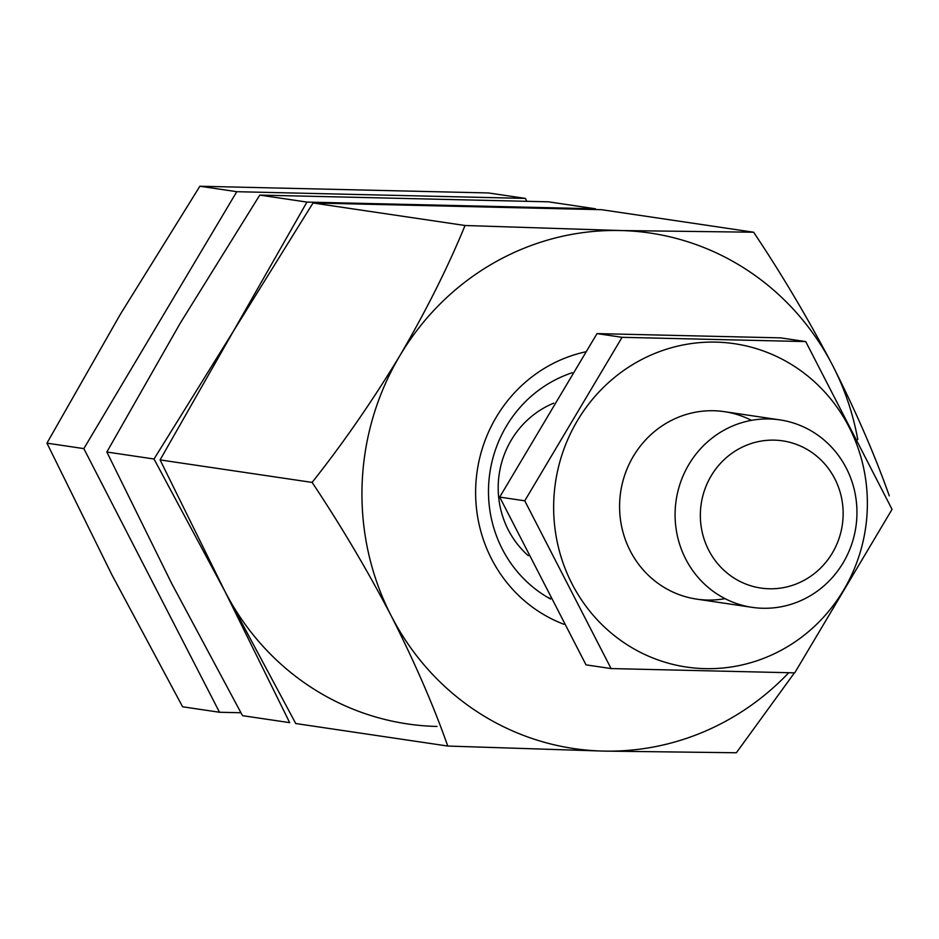 <?xml version="1.0" encoding="UTF-8"?>
<svg xmlns="http://www.w3.org/2000/svg" width="939" height="939" viewBox="0 0 939 939"><rect width="100%" height="100%" fill="white"/><g stroke="black" fill="none" stroke-linecap="round" stroke-linejoin="round"><path stroke-width="1.41" d="M753.618 232.215L601.606 209.702L313.016 202.988L233.518 330.998L160.088 459.91L224.879 591.277L295.75 723.535L447.762 746.047C433.689 705.999 414.862 662.617 391.258 615.914A260.561 249.833 -81.6 0 1 399.897 355.635C426.247 310.516 447.95 267.146 465.04 225.501L620.656 230.536L753.618 232.215C781.847 274.364 808.233 318.861 832.776 365.705C856.098 411.857 874.925 455.239 889.28 495.851M788.748 672.735A260.561 249.833 -81.6 0 1 603.378 751.083A260.561 249.833 -81.6 0 1 391.258 615.914C367.008 569.621 340.622 525.124 312.112 482.411C343.028 443.408 372.29 401.153 399.897 355.635A260.561 249.833 -81.6 0 1 620.656 230.536A260.561 249.833 -81.6 0 1 832.776 365.705A260.561 249.833 -81.6 0 1 857.788 439.628M794.441 672.84L736.352 752.761L603.378 751.083L447.762 746.047M563.928 624.294A142.129 136.272 -81.6 0 1 476.073 480.944A142.129 136.272 -81.6 0 1 585.337 351.89M550.571 599.035A123.173 118.103 -81.6 0 1 489.066 479.254A123.173 118.103 -81.6 0 1 572.297 372.724M465.04 225.501L313.016 202.988M312.112 482.411L160.088 459.91M528.34 555.724A90.015 86.306 -81.6 0 1 553.693 403.16M769.276 588.776A74.404 71.341 -81.6 0 1 711.175 475.862A74.404 71.341 -81.6 0 1 834.783 478.737A74.404 71.341 -81.6 0 1 769.276 588.776M762.891 608.261A94.757 90.848 -81.6 0 1 752.151 607.345A94.757 90.848 -81.6 0 1 676.15 500.299A94.757 90.848 -81.6 0 1 779.898 419.886A94.757 90.848 -81.6 0 1 856.556 521.333A94.757 90.848 -81.6 0 1 762.891 608.261M611.089 668.568L586.018 664.859L499.701 497.095L597.016 333.603L780.661 337.876L805.721 341.585L622.076 337.312L524.76 500.804L611.089 668.568L794.734 672.852L892.05 509.349L805.721 341.585M597.016 333.603L622.076 337.312M499.701 497.095L524.76 500.804M751.47 420.355A94.757 90.848 98.4 0 0 619.634 503.281A94.757 90.848 98.4 0 0 725.072 598.648M553.74 501.743A163.445 156.719 98.4 0 0 784.206 648.603A163.445 156.719 98.4 0 0 793.584 365.823A163.445 156.719 98.4 0 0 553.74 501.743M525.359 198.411L488.468 192.953L199.878 186.239L120.38 314.248L46.95 443.149L111.741 574.515L182.612 706.785L219.503 712.255L83.841 448.619L236.769 191.697L525.359 198.411L526.802 201.228M240.9 712.748L219.503 712.255M199.878 186.239L236.769 191.697M46.95 443.149L83.841 448.619M306.947 202.085L595.526 208.81L548.364 201.815L259.774 195.101L180.276 323.11L106.846 452.023L171.637 583.389L242.508 715.659L289.682 722.643L224.879 591.277L154.019 459.007L233.518 330.998L306.947 202.085L259.774 195.101M436.999 726.446A260.561 249.833 -81.6 0 1 224.879 591.277M154.019 459.007L106.846 452.023M550.242 598.413A118.443 113.56 -81.6 0 1 547.402 597.239M779.898 419.886L724.392 411.658M752.151 607.345L696.632 599.117"/></g></svg>
